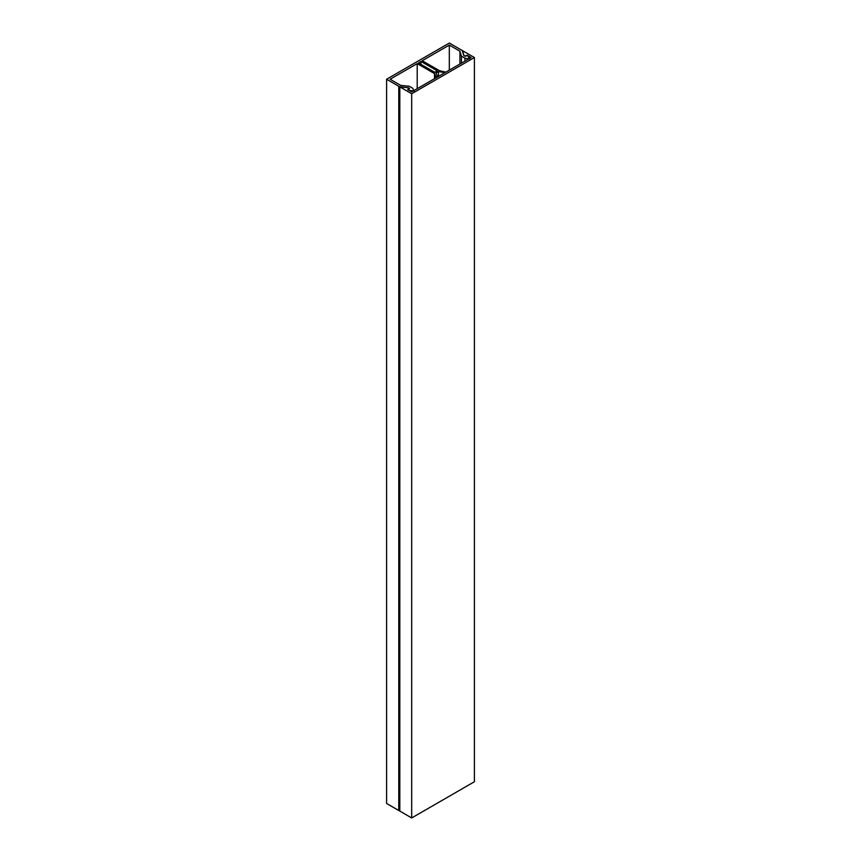 <?xml version="1.0" encoding="UTF-8"?>
<svg xmlns="http://www.w3.org/2000/svg" width="861" height="861" viewBox="0 0 861 861"><rect width="100%" height="100%" fill="white"/><g stroke="black" fill="none" stroke-linecap="round" stroke-linejoin="round"><path stroke-width="1.29" d="M411.687 91.858L471.139 57.536L467.125 55.212L464.918 56.116L464.036 55.599L462.529 50.681L474.4 57.536L411.687 93.741L399.816 86.886L408.34 87.757L409.223 88.263L407.673 89.544L411.687 91.858M474.4 57.536L474.4 781.745L411.687 817.95L399.816 811.094L399.816 86.886M411.687 817.95L411.687 93.741M462.529 51.466L462.529 50.681M449.313 70.139L449.313 45.073L422.224 60.722L439.508 70.699L445.245 71.98L444.136 72.475L438.497 71.603L436.053 73.013L437.592 76.403L436.086 76.758L434.493 73.594L434.493 78.695M449.313 45.073L459.925 51.208L461.431 56.126L464.962 58.171L469.762 58.914L467.458 55.405L465.252 56.309L463.745 55.438L462.239 50.508L449.313 43.05L386.6 79.255L398.772 86.283A3.369 1.948 180 0 0 400.569 86.832L408.168 87.736M434.493 73.594L417.208 63.617L390.108 79.255L400.72 85.39L409.255 86.251L412.785 88.296L414.066 91.062L408.932 90.265L408.006 89.738L409.556 88.457L408.168 87.661M434.762 72.302L418.457 62.896L420.964 61.443L437.27 70.86L434.762 72.302M461.431 63.144L461.431 56.126M464.962 61.099L464.962 58.171M459.925 51.208L459.925 64.005M438.497 71.603L438.497 76.381M417.208 63.617L417.208 88.672M420.964 61.443L420.964 64.338M386.6 79.255L386.6 803.464L398.772 810.492A3.369 1.948 0 0 0 399.816 810.901M435.849 77.91L435.849 76.532M444.136 73.131L444.136 72.475M398.772 810.492L398.772 86.283"/></g></svg>

